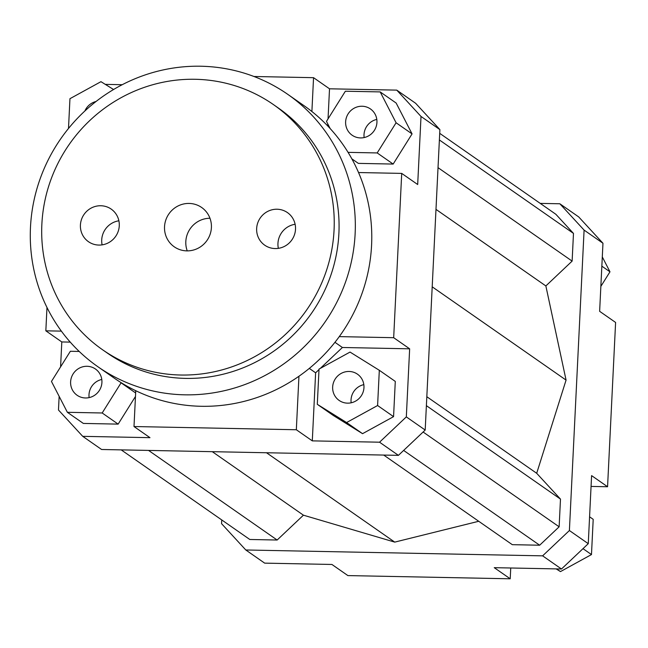 <?xml version="1.0" encoding="UTF-8"?>
<svg xmlns="http://www.w3.org/2000/svg" width="648" height="648" viewBox="0 0 648 648"><rect width="100%" height="100%" fill="white"/><g stroke="black" fill="none" stroke-linecap="round" stroke-linejoin="round"><path stroke-width="0.97" d="M396.762 90.129L421.014 116.454L439.887 129.608L415.635 103.283L396.762 90.129L329.516 88.8L328.042 118.884M421.014 116.454L417.685 184.518L401.711 173.397L393.676 337.697L409.649 348.818L406.32 416.891L379.55 442.203L398.423 455.358L425.193 430.037L406.32 416.891M425.193 430.037L439.887 129.608M351.84 158.841L358.352 163.377L393.166 164.066L412.063 133.901L396.147 103.04L380.182 91.911L345.368 91.222L326.471 121.395L330.172 128.571M327.799 123.962L327.702 125.931M379.55 442.203L312.296 440.875L296.33 429.745L133.998 426.538L149.972 437.667L82.717 436.339L101.59 449.493L398.423 455.358M82.717 436.339L58.474 410.014L59.146 396.349M105.308 84.37L122.213 84.71M70.243 342.112L61.803 341.95L45.838 330.82L61.374 331.128M60.588 366.873L61.803 341.95M79.226 351.451L70.357 351.273L51.459 381.445L67.368 412.298L83.341 423.428L118.147 424.116L135.472 396.463M135.724 391.376L135.254 390.477M409.649 348.818L342.395 347.49L320.274 368.412M319.002 369.619L315.625 372.811L312.296 440.875M342.395 347.49L334.959 342.306M309.307 368.404L315.625 372.811M393.563 416.648L395.288 381.413L379.315 370.291L350.033 352.075L319.027 369.101L317.301 404.328L333.274 415.457L362.556 433.674L393.563 416.648L377.598 405.518L379.315 370.291M296.33 429.745L298.947 376.261M401.711 173.397L358.546 172.538M510.745 567.996L510.211 578.794L347.887 575.586L331.922 564.465L264.668 563.136L245.794 549.982L221.551 523.657L221.729 519.931M540.23 203.391L559.84 203.772L584.091 230.097L569.398 530.534L542.619 555.846L245.794 549.982M121.2 449.874L249.796 539.484L277.15 540.027L303.426 515.184L394.737 542.117L478.718 521.275M383.713 455.066L512.301 544.676L539.663 545.219L559.135 526.808L560.488 499.114L536.69 473.283L566.069 380.101L545.859 285.946L572.127 261.104L573.48 233.41L555.846 214.269L439.7 133.334M542.619 555.846L561.492 569.001L588.263 543.68L569.398 530.534M588.263 543.68L591.592 475.616L607.565 486.745L615.6 322.445L599.635 311.315L602.964 243.251L578.713 216.926L559.84 203.772M584.091 230.097L602.964 243.251M510.211 578.794L494.246 567.672L561.492 569.001M607.565 486.745L591.065 486.421M253.984 76.496L313.551 77.679L329.516 88.8M602.292 256.916L609.979 271.82L600.85 286.392M609.979 271.82L601.838 266.15M589.583 516.812L593.204 519.34L591.478 554.575L582.998 548.662M591.478 554.575L560.471 571.593L556.13 568.895M560.471 571.593L556.608 568.904M376.804 119.41A16.006 15.503 -55.1 0 0 364.014 134.59A16.006 15.503 -55.1 0 0 364.152 137.57M345.627 121.775A16.006 15.503 124.9 0 1 354.48 108.022A16.006 15.503 124.9 0 1 370.437 108.945A16.006 15.503 124.9 0 1 374.001 130.945A16.006 15.503 124.9 0 1 352.131 135.213A16.006 15.503 124.9 0 1 345.627 121.775M363.828 384.637A16.006 15.503 -55.1 0 0 351.176 402.797M349.086 371.466A16.006 15.503 124.9 0 1 357.461 374.171A16.006 15.503 124.9 0 1 361.033 396.171A16.006 15.503 124.9 0 1 339.155 400.44A16.006 15.503 124.9 0 1 333.518 382.523A16.006 15.503 124.9 0 1 349.086 371.466M101.785 379.461A16.006 15.503 -55.1 0 0 89.132 397.613M101.922 382.442A16.006 15.503 124.9 0 1 93.069 396.195A16.006 15.503 124.9 0 1 77.112 395.264A16.006 15.503 124.9 0 1 73.548 373.264A16.006 15.503 124.9 0 1 95.418 368.996A16.006 15.503 124.9 0 1 101.922 382.442M348.073 152.361L377.193 152.936L393.166 164.066M377.193 152.936L396.09 122.772L412.063 133.901M396.09 122.772L380.182 91.911M311.891 111.521L313.551 77.679M317.301 404.328L346.583 422.545L362.556 433.674M346.583 422.545L377.598 405.518M339.269 336.62L393.676 337.697M67.368 412.298L102.182 412.987L118.147 424.116M102.182 412.987L121.079 382.822L135.643 392.971M135.756 390.712L133.998 426.538M45.838 330.82L46.98 307.46M84.888 110.97A16.006 15.503 124.9 0 1 96.017 101.501M113.57 89.513L100.967 81.672L69.952 98.69L68.502 128.474M277.15 540.027L148.562 450.417M303.426 515.184L212.285 451.68M394.737 542.117L266.498 452.75M545.859 285.946L435.983 209.377M566.069 380.101L432.192 286.813M572.127 261.104L438.024 167.654M573.48 233.41L439.376 139.96M539.663 545.219L403.631 450.425M559.135 526.808L423.104 432.014M560.488 499.114L426.384 405.656M536.69 473.283L426.821 396.714M186.802 250.873A23.968 23.215 124.9 0 1 174.263 246.815A23.968 23.215 124.9 0 1 168.917 213.881A23.968 23.215 124.9 0 1 201.666 207.49A23.968 23.215 124.9 0 1 210.114 234.317A23.968 23.215 124.9 0 1 186.802 250.873M209.976 218.263A23.968 23.215 -55.1 0 0 187.248 250.881M295.115 224.281A19.861 19.238 -55.1 0 0 278.348 248.346M275.125 248.557A19.861 19.238 124.9 0 1 264.724 245.195A19.861 19.238 124.9 0 1 260.302 217.89A19.861 19.238 124.9 0 1 287.445 212.593A19.861 19.238 124.9 0 1 294.443 234.827A19.861 19.238 124.9 0 1 275.125 248.557M118.876 220.798A19.861 19.238 -55.1 0 0 102.109 244.863M98.885 245.074A19.861 19.238 124.9 0 1 88.484 241.712A19.861 19.238 124.9 0 1 84.062 214.407A19.861 19.238 124.9 0 1 111.205 209.11A19.861 19.238 124.9 0 1 118.203 231.344A19.861 19.238 124.9 0 1 98.885 245.074M102.538 349.742L107.382 353.111A149.413 144.723 -55.1 0 0 185.571 378.392A149.413 144.723 -55.1 0 0 330.869 275.165A149.413 144.723 -55.1 0 0 278.235 107.941L273.391 104.563A149.413 144.723 -55.1 0 0 69.231 144.407A149.413 144.723 -55.1 0 0 102.538 349.742A149.413 144.723 -55.1 0 0 180.735 375.022A149.413 144.723 -55.1 0 0 326.033 271.796A149.413 144.723 -55.1 0 0 273.391 104.563M184.769 394.826A166.018 160.801 124.9 0 1 97.889 366.736A166.018 160.801 124.9 0 1 60.88 138.591A166.018 160.801 124.9 0 1 287.72 94.316A166.018 160.801 124.9 0 1 346.21 280.13A166.018 160.801 124.9 0 1 184.769 394.826M287.72 94.316L304.179 105.786A166.018 160.801 124.9 0 1 362.661 291.592A166.018 160.801 124.9 0 1 201.22 406.288A166.018 160.801 124.9 0 1 114.34 378.197L97.889 366.736"/></g></svg>
